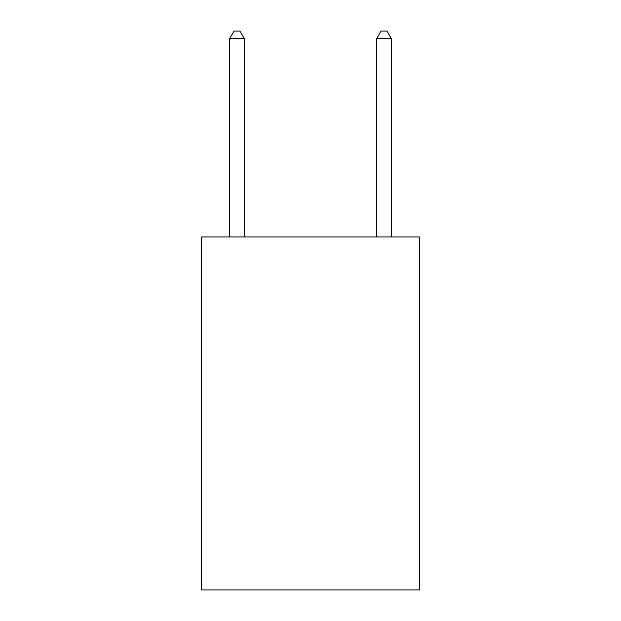 <?xml version="1.0" encoding="UTF-8"?>
<svg xmlns="http://www.w3.org/2000/svg" width="621" height="621" viewBox="0 0 621 621"><rect width="100%" height="100%" fill="white"/><g stroke="black" fill="none" stroke-linecap="round" stroke-linejoin="round"><path stroke-width="0.93" d="M419.338 236.958L419.338 589.95L201.662 589.95L201.662 236.958L419.338 236.958M244.317 236.958L244.317 38.696L229.607 38.696L229.607 236.958M229.607 38.696L234.016 31.05L239.9 31.05L244.317 38.696M391.393 236.958L391.393 38.696L376.683 38.696L376.683 236.958M376.683 38.696L381.1 31.05L386.984 31.05L391.393 38.696"/></g></svg>
